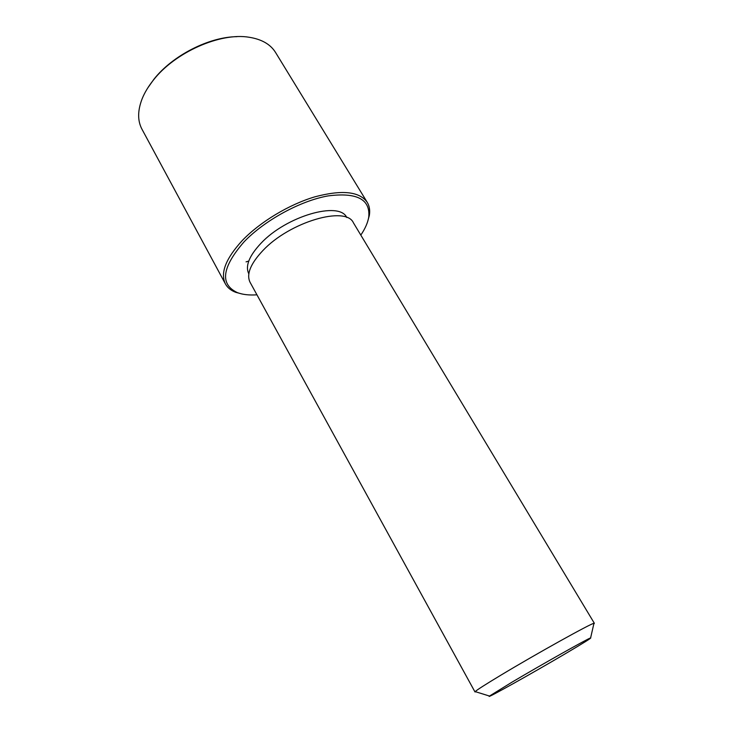 <?xml version="1.0" encoding="UTF-8"?>
<svg xmlns="http://www.w3.org/2000/svg" width="733" height="733" viewBox="0 0 733 733"><rect width="100%" height="100%" fill="white"/><g stroke="black" fill="none" stroke-linecap="round" stroke-linejoin="round"><path stroke-width="1.1" d="M248.826 273.812L248.808 273.794C245.079 266.143 249.092 256.009 260.866 243.393C286.227 216.079 339.526 200.842 346.736 217.49L346.746 217.509M475.836 691.805L474.984 691.943L250.063 282.278C246.206 274.344 250.484 263.761 262.909 250.53C289.773 221.815 346.003 205.524 353.434 222.832L594.362 623.297L593.803 623.966M474.984 691.943L475.186 691.604C477 689.872 485.585 684.384 500.941 675.13C536.208 653.882 591.412 623.197 593.959 623.307L594.362 623.297M566.169 653.231C533.487 672.564 484.495 699.988 489.488 696.057L511.799 682.286C541.769 664.51 588.214 638.388 590.615 637.912C592.026 637.655 583.871 642.759 566.169 653.231M256.953 294.822C249.257 295.353 242.751 294.629 237.446 292.65C219.643 284.349 221.852 267.408 244.052 241.844C264.622 220.312 300.503 200.75 328.137 195.894C356.953 192.229 370.495 199.312 368.745 217.142C367.792 222.731 365.144 228.714 360.81 235.101M242.33 294.061L235.705 292.311C230.922 290.497 227.496 287.693 225.416 283.928C220.102 273.088 225.727 258.612 242.293 240.506C260.087 221.925 289.196 204.397 315.007 196.792C342.164 189.618 359.582 191.478 367.26 202.363C369.469 206.055 370.165 210.426 369.331 215.475L367.508 222.081M147.727 88.006L153.829 79.356C172.402 55.598 209.116 36.842 237.006 36.668M225.416 283.928L141.973 129.228C137.483 120.78 137.547 110.61 142.165 98.717C144.676 92.541 148.396 86.366 153.334 80.181C174.83 52.41 220.23 32.325 249.064 37.246C261.663 39.234 270.486 44.301 275.526 52.428L367.26 202.363M248.744 261.095L246.059 261.864M489.488 696.057L475.186 691.604M590.615 637.912L593.959 623.307M237.446 292.65L235.705 292.311M368.745 217.142L369.331 215.475"/></g></svg>
